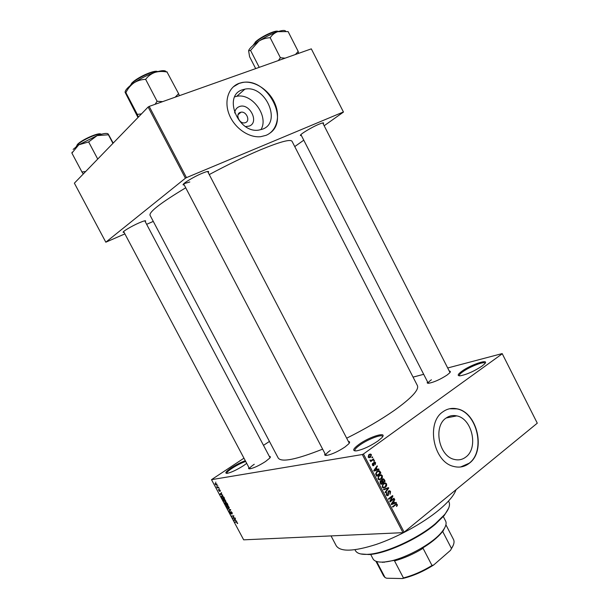 <?xml version="1.0" encoding="UTF-8"?>
<svg xmlns="http://www.w3.org/2000/svg" width="609" height="609" viewBox="0 0 609 609"><rect width="100%" height="100%" fill="white"/><g stroke="black" fill="none" stroke-linecap="round" stroke-linejoin="round"><path stroke-width="0.91" d="M481.955 366.138C474.129 371.254 466.913 374.474 460.313 375.791C457.062 375.943 457.572 374.428 461.843 371.262C471.084 364.441 490.496 358.138 484.475 364.037L481.955 366.138M485.076 363.322L485.03 363.185C484.421 360.977 469.6 366.747 462.703 371.817C460.145 373.66 459.011 374.961 459.293 375.715L459.376 375.829M246.714 463.365L243.707 465.535C236.992 469.783 231.496 472.386 227.218 473.345C224.47 473.429 225.863 471.579 231.39 467.788C236.307 464.629 240.951 462.269 245.305 460.716M245.701 461.47C241.529 462.878 236.97 465.162 232.021 468.336C228.299 470.833 226.54 472.508 226.746 473.368L226.754 473.391M377.991 440.969C370.188 446.207 363.048 449.503 356.577 450.858C352.101 451.109 352.862 448.985 358.868 444.463C369.716 436.486 388.534 430.89 381.691 437.848L377.991 440.969M382.619 436.676L382.536 436.387C381.736 433.928 367.585 439.394 359.752 445.126C356.136 447.744 354.514 449.602 354.895 450.706L355.085 450.942M234.678 112.931C235.082 109.826 236.589 107.732 239.192 106.659C249.37 102.266 259.761 122.447 249.218 126.093L245.587 126.573M240.205 112.406C235.074 114.058 239.215 123.901 244.605 122.858L245.48 122.622C250.603 120.917 246.379 111.082 240.997 112.201L240.205 112.406M242.336 89.82C222.704 95.712 238.195 133.668 258.764 130.098L262.593 129.138C282.104 122.363 265.433 84.621 244.894 89.142L242.336 89.82M239.2 83.296C228.405 87.087 223.785 101.223 229.266 114.69C234.632 128.187 248.891 138.022 260.682 136.682L266.019 135.35C276.889 130.935 280.688 116.228 274.682 102.967C268.813 89.675 254.212 80.266 242.313 82.459L239.2 83.296M269.962 133.112C289.892 119.478 266.643 76.917 242.154 82.603L239.048 83.433L233.247 86.889M465.893 457.001C462.391 459.704 458.47 460.495 454.139 459.376C438.838 456.095 433.083 426.483 445.978 418.132C449.252 415.772 452.852 415.026 456.773 415.886C472.104 418.55 478.697 447.866 465.893 457.001M442.964 411.775C425.874 422.661 433.311 461.926 453.553 466.403C459.384 467.948 464.644 466.89 469.326 463.236C486.248 450.972 477.357 412.232 457.047 408.829C451.939 407.733 447.242 408.715 442.964 411.775M460.579 466.989L469.097 463.266C486.028 451.01 477.136 412.278 456.826 408.875L449.571 408.761M301.356 135.487L300.671 135.533C298.113 135.487 311.115 127.448 319.07 124.183C322.336 122.843 323.851 122.523 323.607 123.239L323.173 123.794M184.207 184.908L183.469 184.93C180.637 184.801 193.091 177.029 202.173 173.299C206.748 171.418 208.895 170.969 208.613 171.928L208.171 172.514M183.743 183.766L189.802 181.977M124.061 232.326L123.376 232.372C121.29 232.28 131.323 226.213 139.217 222.825C143.671 220.915 145.81 220.336 145.642 221.09L145.216 221.607M269.376 456.461C270.579 456.43 270.708 456.971 269.764 458.097L265.532 461.515C259.35 465.466 254.197 467.895 250.078 468.801C248.624 468.983 248.244 468.572 248.944 467.567M254.265 464.264C250.954 466.517 249.408 468.039 249.614 468.839L123.635 231.527L123.376 232.372M449.275 371.102C450.599 371.132 450.706 371.756 449.609 372.959L447.082 375.045C440.322 379.415 434.247 382.147 428.873 383.244C427.236 383.388 426.802 382.939 427.556 381.881M431.408 379.78C429.071 381.44 428.02 382.589 428.256 383.236L300.915 134.612M348.394 441.464C349.939 441.54 350.023 442.37 348.637 443.938L345.006 446.976C338.239 451.444 332.217 454.245 326.942 455.365C324.863 455.616 324.232 455.083 325.046 453.758M330.291 450.447C327.041 452.761 325.564 454.383 325.868 455.311L325.952 455.433M456.05 489.674C454.131 495.307 448.376 502.128 438.784 510.136C422.836 523.314 397.54 537.199 376.149 544.461C353.715 551.579 340.408 552.005 336.229 545.755L331.045 535.905M209.237 174.57C227.713 164.712 244.704 156.498 260.21 149.936C279.866 141.821 290.47 138.943 292.046 141.311L417.409 385.596C419.198 389.775 411.577 397.981 394.563 410.222C380.968 419.708 365.012 429.033 346.681 438.191M502.174 353.585L537.283 423.179L502.174 353.585L447.684 367.981M423.689 374.314L413.062 377.123M216.933 484.086L216.682 485.289L215.289 484.345L215.137 483.379L216.933 484.086M218.601 487.269L218.806 487.657L217.215 487.893L216.629 486.675L217.413 487.367L218.601 487.269M220.245 490.298L220.237 491.311L219.4 489.864L219.522 491.349L218.418 489.727L219.286 490.968L219.042 489.56L220.245 490.298M223.891 497.165L224.493 498.299L222.285 498.581L221.432 496.19L221.996 495.855L223.891 497.165M227.241 503.437L227.88 504.633L225.657 504.884L224.797 502.714L225.695 502.935L225.962 502.341L227.241 503.437M230.545 509.619L230.742 509.999L229.121 511.362L228.908 510.966L230.392 509.855L227.667 508.644L230.545 509.619M234.929 517.825L235.135 518.213L232.889 518.404L233.597 516.219L231.603 515.998L233.841 515.793L233.125 517.985L234.929 517.825M237.723 523.314L237.304 523.588L236.901 522.309L234.815 522.012L236.345 521.89L237.723 523.314M362.309 454.527L211.506 479.664L243.669 539.833L403.006 532.669L362.309 454.527L363.444 454.002L404.14 532.167L403.006 532.669M236.65 521.045L233.772 520.063L235.371 518.647L235.089 519.447L235.797 520.771L236.65 521.045M232.219 512.702L232.143 514.049L231.938 512.694L231.009 512.032L231.161 514.026L229.966 512.999L229.745 511.956L230.963 513.646L230.697 511.712L232.219 512.702M229.235 507.807L228.672 508.271L226.715 506.909L226.518 505.637L228.063 505.599L229.235 507.807M225.855 501.481L225.3 501.953L223.343 500.606L223.145 499.319L224.683 499.273L225.855 501.481M222.772 495.087L219.948 494.204L221.486 492.673L221.227 493.503L221.935 494.835L222.772 495.087M219.187 488.372L219.08 488.806L219.187 488.372M217.771 485.723L217.664 486.157L217.771 485.723M215.83 482.077L215.723 482.511L215.83 482.077M269.452 441.418L263.491 445.339M243.958 458.181L211.506 479.664M372.472 456.879L372.731 457.374L372.129 457.816L371.871 457.321L372.472 456.879M374.246 460.29L374.505 460.792L373.903 461.234L373.644 460.739L374.246 460.29M378.737 468.938L379.011 469.455L374.01 471.077L373.736 470.551L377.131 465.832L377.397 466.357L376.37 467.72L377.26 469.44L378.737 468.938M382.399 477.578L381.219 479.154L378.973 479.763L378.006 478.902L379.171 475.355L380.937 474.716L382.315 475.659L382.399 477.578L381.82 477.654M386.639 485.731L385.459 487.314L383.206 487.931L382.262 487.078L383.419 483.523L385.177 482.876L386.548 483.805L386.639 485.731L386.06 485.792M390.59 491.577L390.042 494.302L390.08 491.905L388.846 491.455L388.245 495.498L387.157 495.726L386.365 494.965L386.837 492.506L386.844 494.577L388.002 494.988L388.588 490.961L389.73 490.732L390.59 491.577L389.92 491.646M396.116 502.349L396.383 502.867L391.465 504.61L391.191 504.092L394.51 499.266L394.784 499.783L393.772 501.177L394.662 502.889L396.116 502.349M502.25 353.783L363.444 454.002M537.283 423.179L404.14 532.167M397.388 505.44L396.55 506.521L396.786 504.792L396.2 504.511L392.767 507.114L392.508 506.612L396.718 503.894L397.388 505.44L396.764 505.493M393.962 498.208L394.221 498.702L390.072 501.938L389.798 501.413L392.036 496.723L388.709 499.319L388.451 498.817L392.599 495.589L392.881 496.122L390.643 500.796L393.962 498.208M388.473 487.649L388.725 488.129L385.322 492.81L385.055 492.293L388.123 488.289L383.761 489.811L383.487 489.286L388.473 487.649M384.332 479.694L385.132 481.224L380.945 484.406L380.145 482.861L380.488 480.691L381.645 480.562L382.323 479.108L383.51 478.826L384.332 479.694L383.678 479.77M380.138 471.617L380.891 473.079L376.689 476.23L375.631 473.985L377.032 471.328L379.201 470.681L380.138 471.617L379.476 471.709M375.593 462.733L375.235 464.675L375.136 463.023L374.314 462.703L373.888 465.581L373.081 465.74L372.419 465.101L372.7 463.297L372.853 464.758L373.561 465.124L373.979 462.261L374.885 462.064L375.593 462.733L375.007 462.825M373.507 458.874L373.766 459.369L370.691 461.622L370.919 460.762L370.318 460.792L369.983 459.978L371.239 460.404L373.507 458.874M371.437 454.74L370.561 457.29L368.993 457.732L368.239 457.062L369.084 454.535L370.675 454.07L371.437 454.74L370.835 454.839M311.313 48.857L343.468 112.071L311.313 48.857L149.19 106.408L186.468 177.63L185.41 178.216L148.132 107.017L74.374 183.172L105.821 242.199L124.891 233.894M185.41 178.216L105.821 242.199M153.285 221.394L146.647 224.318M343.468 112.071L324.163 125.743M303.769 140.192L294.748 146.586M343.369 111.987L186.468 177.63M185.722 187.793C160.989 202.706 149.098 211.848 150.027 215.236L278.229 458.044C281.465 462.574 296.271 459.605 322.633 449.137M148.132 107.017L149.19 106.408M322.724 122.919L449.975 372.464M207.623 171.464L349.201 443.025M270.046 457.74L144.79 220.808L145.642 221.09M260.911 129.694C269.239 116.525 252.21 92.804 236.741 96.321L234.739 96.816M395.058 504.602L396.2 504.511M396.474 504.503L397.281 504.435M394.168 502.935L396.383 502.867M394.236 503.057L391.998 503.849M391.61 503.986L391.214 504.13M394.114 499.844L394.784 499.783M393.155 501.23L393.772 501.177M394.008 502.95L394.662 502.889M392.645 503.582L394.092 503.103L393.376 501.725L391.739 503.978L392.645 503.582M391.244 504.016L391.739 503.978M392.782 501.778L393.376 501.725M393.208 498.794L394.221 498.702M391.016 496.822L392.036 496.723M391.777 496.228L392.881 496.122M390.064 500.849L390.643 500.796M388.116 491.532L388.846 491.455M387.377 495.117L386.525 495.224M386.936 495.627L388.245 495.498M386.365 493.046L387.149 492.963M386.228 494.637L386.844 494.577M386.548 488.281L388.725 488.129M383.541 489.392L388.123 488.289M383.556 487.375L385.459 487.314M383.335 487.55L382.954 487.817M384.477 482.952L385.177 482.876M383.723 483.31L384.18 483.683M385.87 483.889L386.548 483.805M384.218 483.675L383.122 483.767M382.749 486.698L383.464 487.352L385.208 486.812L386.068 484.185L385.345 483.546L383.662 484.026L382.825 484.962L382.749 486.698L382.132 486.766M382.208 485.03L382.825 484.962M382.764 484.132L383.662 484.026M384.051 481.361L385.132 481.224M380.465 480.714L381.645 480.562M381.181 483.538L382.429 482.587L381.371 480.988L380.815 481.14L381.181 483.538L380.534 483.615M380.046 481.232L380.815 481.14M382.924 482.214L384.386 481.102L383.267 479.428L382.581 479.603L382.924 482.214L382.277 482.29M381.752 481.316L382.414 481.232M381.805 479.702L382.581 479.603M379.354 479.214L381.219 479.154M380.153 474.822L380.937 474.716M379.453 475.157L379.932 475.538L378.844 475.629M381.637 475.743L382.315 475.659M378.493 478.522L379.224 479.184L380.968 478.651L381.828 476.032L381.089 475.385L379.415 475.865L378.577 476.786L378.493 478.522L377.877 478.605M377.953 476.87L378.577 476.786M378.493 475.987L379.415 475.865M379.772 473.223L380.891 473.079M376.925 475.363L380.145 472.949L378.417 471.259L377.291 471.83L376.179 473.703L376.925 475.363L376.286 475.446M375.829 474.563L376.469 474.48M375.601 473.779L376.179 473.703M376.332 471.96L377.291 471.83M376.842 471.473L378.417 471.259M376.781 469.509L379.011 469.455M376.91 469.752L373.835 470.749M376.682 466.464L377.397 466.357M375.707 467.811L376.37 467.72M376.628 469.531L377.26 469.44M375.213 470.087L376.682 469.638L375.959 468.252L374.291 470.452L375.213 470.087M373.759 470.529L374.291 470.452M375.327 468.344L375.959 468.252M373.53 462.825L374.314 462.703M373.462 463.129L374.101 463.038M372.99 465.71L373.888 465.581M372.289 463.868L373.012 463.754M372.312 464.842L372.853 464.758M373.736 460.906L374.505 460.792M372.571 459.559L373.766 459.369M370.622 460.465L370.234 460.754M369.983 460.297L370.63 460.198M370.074 460.587L371.003 460.442M371.962 457.504L372.731 457.374M369.008 457.153L368.605 457.526M368.696 457.587L370.561 457.29M368.689 456.758L370.302 456.796L370.988 455.045L370.531 454.672L369.374 455.014L368.689 456.758L368.141 456.849M368.43 455.167L369.374 455.014M237.731 523.283L237.304 523.588M235.66 521.943L235.021 522.4M235.485 518.868L233.772 520.063M234.617 520.36L235.462 520.665L234.891 519.599L234.1 520.215L234.617 520.36M233.544 517.947L232.889 518.404M233.384 517.498L232.668 518M232.471 515.922L231.801 516.379M231.405 511.727L230.712 512.207M230.628 509.779L228.908 510.966M229.197 507.906L228.672 508.271M226.967 506.878L228.877 507.647L228.733 506.696L227.256 505.691L226.967 506.878M227.69 505.401L227.256 505.691M225.231 502.958L225.711 504.473L226.373 504.397L225.657 504.884M226.403 502.448L225.695 502.935M226.571 504.26L225.254 502.95M226.632 504.366L227.408 504.275L226.167 502.729L226.632 504.366M225.81 501.603L225.3 501.953M223.602 500.575L225.497 501.329L225.353 500.37L223.884 499.372L223.602 500.575M224.318 499.076L223.884 499.372M223.031 498.071L222.285 498.581M222.338 498.162L224.028 497.949L222.194 496.244L221.729 496.929L222.338 498.162M222.658 495.932L222.194 496.244M221.684 493.039L219.948 494.204M220.778 494.47L221.615 494.744L221.037 493.671L220.268 494.348L220.778 494.47M218.022 487.352L217.215 487.893M217.101 485.015L216.682 485.289M215.525 484.322L216.789 484.718L215.738 483.531L215.525 484.322M448.688 508.096L444.304 515.427L435.336 524.25C417.987 539.072 385.946 553.657 369.161 554.548L360.642 553.931M354.971 549.752L355.405 550.582C357.003 553.52 361.312 554.761 368.338 554.304C385.345 553.398 417.881 538.592 435.481 523.557L444.578 514.613C448.978 509.124 450.432 504.884 448.94 501.892L448.513 501.055M298.501 53.409L298.197 51.415L288.103 31.577L277.712 31.698C271.652 33.799 265.349 36.959 258.817 41.176C262.213 39.083 265.897 37.941 269.871 37.743L270.327 37.514C272.215 34.774 274.674 32.84 277.712 31.698C282.355 30.206 285.012 30.054 285.682 31.249M298.197 51.415L295.434 54.498M285.058 58.175L280.384 57.71L270.107 37.591M280.384 57.71L278.397 60.542M259.236 67.34L250.558 50.418L258.817 41.176C252.895 45.15 249.523 48.256 248.693 50.501M255.681 68.604L249.591 56.721L248.624 50.806L250.558 50.418M280.604 57.634L280.148 57.863M370.675 554.403L372.99 558.826C374.162 560.988 377.04 562.084 381.637 562.115L383.64 562.038C400.022 561.414 432.23 544.652 442.134 531.588C445.704 527.074 446.861 523.557 445.613 521.022L443.322 516.592M445.171 526.884L442.758 531.642L443.611 529.982L441.868 532.38C437.422 537.785 430.632 543.228 421.489 548.709L423.072 548.321C413.382 554.167 403.866 558.354 394.518 560.881L395.332 560.219L382.475 562.351M443.611 529.982L442.933 530.561M376.628 561.483L385.055 577.553L386.624 578.223L402.465 578.55L403.424 577.926C412.818 575.513 422.341 571.371 432.002 565.495L433.715 564.962C423.141 571.63 412.727 576.16 402.465 578.55M394.518 560.881L403.424 577.926M423.072 548.321L432.002 565.495M453.241 545.344L450.508 550.33L433.715 564.962M450.508 550.33L451.497 548.526C453.964 544.75 454.634 541.736 453.499 539.475L445.91 524.791M442.758 531.642L451.497 548.526M375.905 561.232L383.579 575.87L385.055 577.553M141.455 113.906L137.299 114.378L138.319 117.141M167.254 71.961L166.295 71.892C165.435 70.104 161.636 70.279 154.884 72.418C158.698 71.306 162.748 71.177 167.041 72.037L178.597 93.664L175.179 97.181M179.381 95.689L178.597 93.664M145.833 79.124C148.193 76.011 151.207 73.78 154.884 72.418C147.606 74.93 140.61 78.424 133.904 82.908C137.368 80.692 141.174 79.513 145.323 79.376L145.833 79.124M162.664 101.627L157.092 101.261L145.566 79.208M157.092 101.261L155.12 104.299M137.299 114.378L125.888 92.621C127.86 88.632 130.532 85.389 133.904 82.908C128.217 86.874 125.294 89.934 125.142 92.066M137.992 117.484L125.248 92.621C124.891 91.738 125.035 91.814 125.682 92.857L125.652 92.781M157.35 101.17L156.848 101.421M85.663 171.51L81.933 171.959L71.892 153.08L78.782 144.813L73.141 149.395M97.722 159.063L88.64 141.927L97.143 135.586L108.151 134.81L108.242 134.079L113.19 143.092M108.006 133.828C106.583 132.945 102.959 133.531 97.143 135.586L78.782 144.813L88.64 141.927M81.933 171.959L83.273 173.976M72.144 152.159L71.908 153.026M112.939 143.351L108.387 134.726M394.617 504.96L395.606 504.869M391.891 503.08L392.447 503.026M388.177 493.351L388.702 493.298M385.231 488.814L387.362 488.578M380.085 482.747L380.732 482.671M374.413 469.615L375.015 469.524M373.545 463.746L374.185 463.647M236.947 522.004L236.566 522.278M278.397 31.478C275.664 30.077 260.355 37.453 255.019 42.759L252.971 45.485M255.156 42.219C260.477 36.913 275.854 29.635 277.993 31.386M131.445 83.532C136.051 77.891 154.602 69.456 157.586 71.603C153.186 70.416 135.708 78.721 131.262 84.133L130.189 85.671M101.36 134.231C98.909 132.427 80.791 140.603 77.061 145.231L76.216 146.64M77.229 144.683C80.89 140.139 98.719 132.161 100.835 134.087M300.93 134.65L300.671 135.533M183.735 184.009L183.469 184.93M207.699 171.624L208.613 171.928M322.747 122.957L323.607 123.239M456.773 415.886L446.207 417.972M236.741 96.321L244.894 89.142M238.073 114.667L240.997 112.201M396.718 503.894L396.033 503.955M388.968 491.379L388.154 491.463M389.73 490.732L388.786 490.831M385.604 482.952L384.02 483.143M383.464 487.352L382.513 487.459M381.47 480.486L380.648 480.585M383.51 478.826L382.581 478.94M380.968 481.041L380.092 481.148M382.757 479.489L381.858 479.603M381.348 474.792L379.712 475.012M379.224 479.184L378.28 479.298M379.201 470.681L377.747 470.886M374.352 462.68L373.538 462.802M374.885 462.064L374.093 462.185M370.904 460.427L370.059 460.556M370.675 454.07L369.511 454.268M369.13 457.131L368.354 457.26M369.701 454.809L368.574 454.992M226.518 505.637L226.982 505.318M228.877 507.647L229.258 507.388M223.145 499.319L223.625 498.999M225.497 501.329L225.878 501.07M221.432 496.19L221.904 495.871M222.087 496.259L222.605 495.916M369.161 554.548L368.338 554.304M444.304 515.427L444.578 514.613M183.659 183.857L325.929 455.433M441.868 532.38L442.134 531.588M384.446 562.274L383.64 562.038"/></g></svg>
